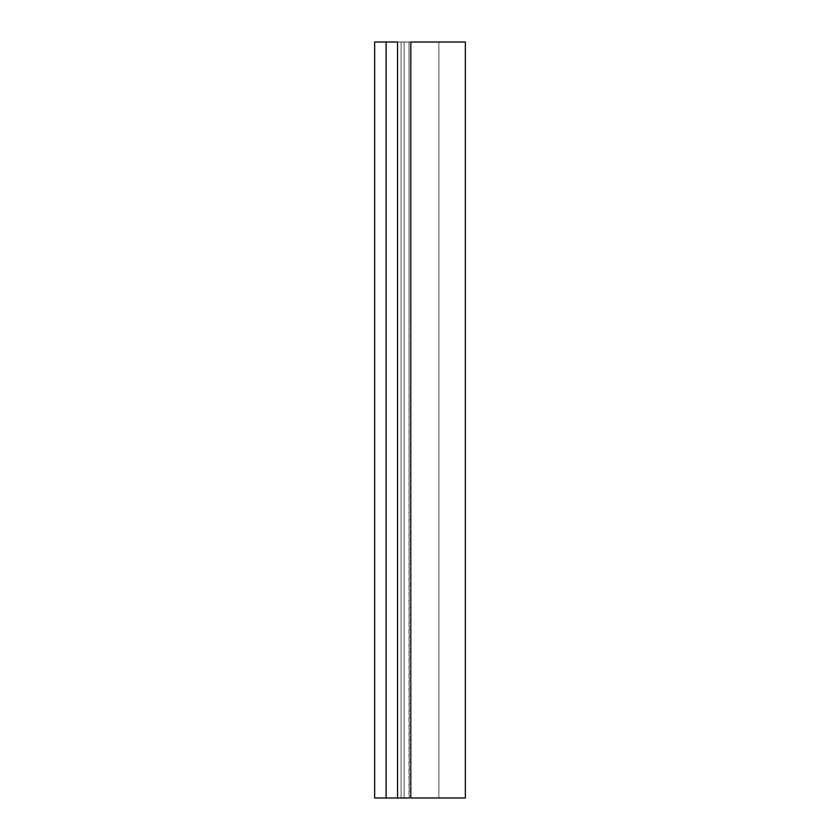 <?xml version="1.0" encoding="UTF-8"?>
<svg xmlns="http://www.w3.org/2000/svg" width="840" height="840" viewBox="0 0 840 840"><rect width="100%" height="100%" fill="white"/><g stroke="black" fill="none" stroke-linecap="round" stroke-linejoin="round"><path stroke-width="0.63" stroke-dasharray="4.2 3.15" d="M407.705 42.074L463.848 42.074L376.152 42L463.848 42L376.152 42L463.848 42L404.124 42L404.124 798L463.848 797.927L376.152 798L463.848 798L399.588 798L404.124 798L404.124 42L410.781 42M410.781 798L463.848 797.927L407.705 797.927M374.64 42L465.36 42L465.36 798L374.64 798L374.64 42L374.64 798L465.36 798L465.36 42L374.64 42M401.1 42.074L401.1 797.927L438.9 797.927L438.9 42.074L401.1 42.074L401.1 797.927L438.9 797.927L401.1 797.927L401.1 42.074L438.9 42.074L401.1 42.074L438.9 42.074L438.9 797.927L438.9 42.074L438.9 797.927L401.1 797.927L401.1 42.074M407.705 798L399.588 798L404.124 798L401.1 798L401.1 42L401.1 798L401.1 42L401.1 798L409.017 798L409.017 42L409.269 798M409.269 42L407.705 42"/><path stroke-width="1.26" d="M409.269 798L374.64 798L397.551 798L397.551 42L386.096 42L386.096 798L386.096 42L374.64 42L374.64 798L374.64 42L397.551 42L397.551 798L409.017 798M465.36 42L465.36 798L465.36 42L410.781 42L465.36 42M410.781 798L465.36 798L410.781 798L410.781 42"/></g></svg>
